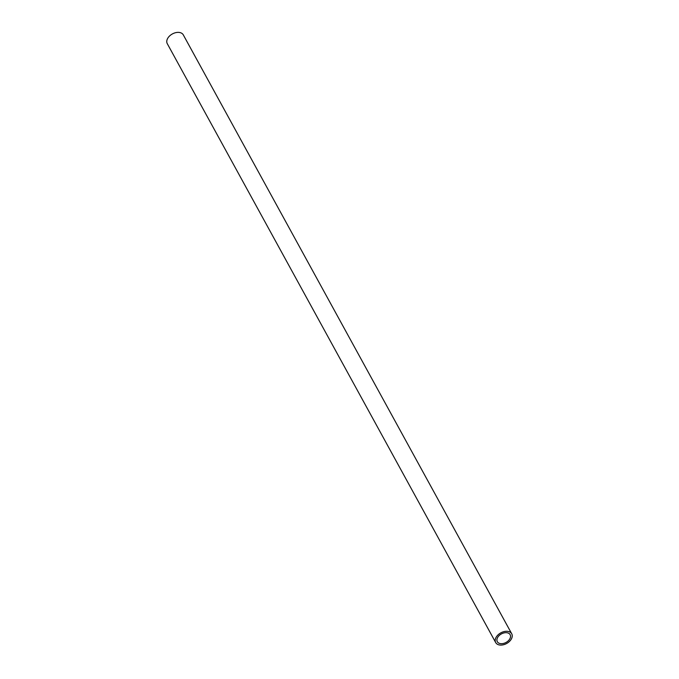 <?xml version="1.0" encoding="UTF-8"?>
<svg xmlns="http://www.w3.org/2000/svg" width="679" height="679" viewBox="0 0 679 679"><rect width="100%" height="100%" fill="white"/><g stroke="black" fill="none" stroke-linecap="round" stroke-linejoin="round"><path stroke-width="1.02" d="M500.796 643.675A7.308 4.855 151.3 0 0 508.308 640.789A7.308 4.855 151.3 0 0 510.124 634.67A7.308 4.855 151.3 0 0 501.382 633.931A7.308 4.855 151.3 0 0 497.308 641.697A7.308 4.855 151.3 0 0 500.796 643.675M500.067 645.05A9.133 6.069 151.3 0 0 509.454 641.443A9.133 6.069 151.3 0 0 511.728 633.796A9.133 6.069 151.3 0 0 500.796 632.87A9.133 6.069 151.3 0 0 495.704 642.58A9.133 6.069 151.3 0 0 500.067 645.05M511.728 633.796L183.296 34.875A9.133 6.069 151.3 0 0 172.364 33.95A9.133 6.069 151.3 0 0 167.272 43.66L495.704 642.58"/></g></svg>
